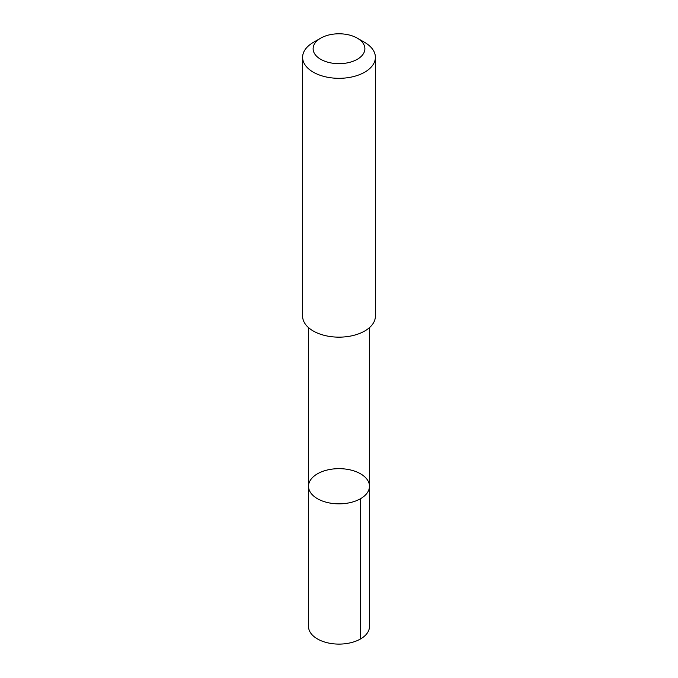 <?xml version="1.0" encoding="UTF-8"?>
<svg xmlns="http://www.w3.org/2000/svg" width="678" height="678" viewBox="0 0 678 678"><rect width="100%" height="100%" fill="white"/><g stroke="black" fill="none" stroke-linecap="round" stroke-linejoin="round"><path stroke-width="1.02" d="M323.508 501.406A30.476 17.594 180 0 1 308.524 486.253A30.476 17.594 180 0 1 339 468.659A30.476 17.594 180 0 1 369.476 486.253A30.476 17.594 180 0 1 354.111 501.534A30.476 17.594 180 0 1 323.508 501.406A30.476 17.594 180 0 1 308.524 486.253L308.524 626.506A30.476 17.594 0 0 0 323.508 641.659A30.476 17.594 0 0 0 354.111 641.786A30.476 17.594 0 0 0 369.476 626.506L369.476 486.253A30.476 17.594 180 0 1 354.111 501.534A30.476 17.594 180 0 1 323.508 501.406M320.694 38.163L313.27 42.451A36.392 21.01 0 0 0 302.608 57.308L302.608 316.143A36.392 21.01 0 0 0 339 337.152A36.392 21.01 0 0 0 375.392 316.143L375.392 57.308A36.392 21.01 0 0 0 364.73 42.451L357.306 38.163A25.883 14.941 0 0 0 352.162 35.858A25.883 14.941 0 0 0 320.694 38.163A25.883 14.941 0 0 0 320.694 59.291A25.883 14.941 0 0 0 357.306 59.291A25.883 14.941 0 0 0 357.306 38.163M302.608 57.308A36.392 21.01 0 0 0 339 78.317A36.392 21.01 0 0 0 375.392 57.308M360.552 498.694L360.552 638.947M308.532 327.635L308.524 486.253M369.468 327.635L369.476 486.253"/></g></svg>

